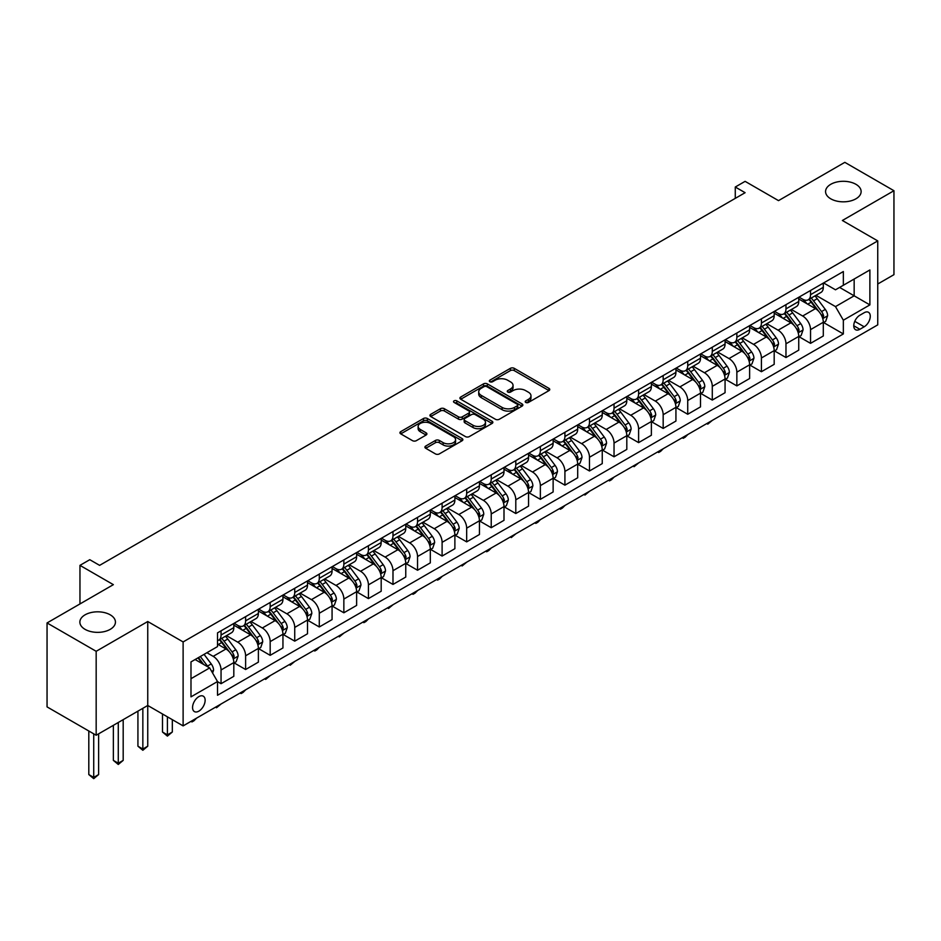 <?xml version="1.0" encoding="UTF-8"?>
<svg xmlns="http://www.w3.org/2000/svg" width="941" height="941" viewBox="0 0 941 941"><rect width="100%" height="100%" fill="white"/><g stroke="black" fill="none" stroke-linecap="round" stroke-linejoin="round"><path stroke-width="1.41" d="M525.772 402.43A1.906 1.106 0 0 0 528.466 402.43L548.968 390.609A2.729 1.576 0 0 0 549.767 389.492A2.729 1.576 0 0 0 548.968 388.374L514.245 368.331A2.729 1.576 0 0 0 510.387 368.331L489.896 380.164A1.906 1.106 0 0 0 489.332 380.94A1.906 1.106 0 0 0 489.896 381.728A1.906 1.106 0 0 0 492.602 381.728L495.248 380.188A8.728 5.034 0 0 1 507.587 380.188L510.481 381.858A8.728 5.034 0 0 1 513.045 385.422A8.728 5.034 0 0 1 510.481 388.986L507.834 390.515A1.906 1.106 0 0 0 507.27 391.303A1.906 1.106 0 0 0 507.834 392.079A1.906 1.106 0 0 0 510.54 392.079L513.186 390.55A8.728 5.034 0 0 1 525.525 390.55L528.419 392.221A8.728 5.034 0 0 1 530.983 395.785A8.728 5.034 0 0 1 528.419 399.349L525.772 400.878A1.906 1.106 0 0 0 525.207 401.654A1.906 1.106 0 0 0 525.772 402.43L525.772 400.878M110.226 614.826A17.785 10.269 0 0 0 90.842 612.603A17.785 10.269 0 0 0 79.867 622.095A17.785 10.269 0 0 0 85.066 629.353A17.785 10.269 0 0 0 104.451 631.576A17.785 10.269 0 0 0 115.437 622.095A17.785 10.269 0 0 0 110.226 614.826M855.934 184.307A17.785 10.269 0 0 0 836.549 182.072A17.785 10.269 0 0 0 825.563 191.564A17.785 10.269 0 0 0 830.774 198.822A17.785 10.269 0 0 0 850.158 201.045A17.785 10.269 0 0 0 861.133 191.564A17.785 10.269 0 0 0 855.934 184.307M198.845 711.149A8.892 5.128 120 0 0 204.656 703.315A8.892 5.128 120 0 0 203.291 696.187A8.892 5.128 120 0 0 198.845 696.622A8.892 5.128 120 0 0 193.034 704.468A8.892 5.128 120 0 0 194.399 711.584A8.892 5.128 120 0 0 198.845 711.149M425.72 446.058A2.729 1.576 0 0 0 424.92 447.175A2.729 1.576 0 0 0 425.72 448.281L435.46 453.915A2.729 1.576 0 0 0 439.318 453.915L462.078 440.764A2.729 1.576 0 0 0 462.878 439.659A2.729 1.576 0 0 0 462.078 438.541L427.355 418.498A2.729 1.576 0 0 0 423.497 418.498L400.737 431.637A2.729 1.576 0 0 0 399.937 432.754A2.729 1.576 0 0 0 400.737 433.86L412.511 440.659A2.729 1.576 0 0 0 416.357 440.659L426.108 435.036A2.729 1.576 0 0 0 426.896 433.919A2.729 1.576 0 0 0 426.108 432.813L420.274 429.437A7.293 4.211 0 0 1 418.133 426.461A7.293 4.211 0 0 1 422.638 422.568A7.293 4.211 0 0 1 430.59 423.485L453.444 436.671A7.293 4.211 0 0 1 455.585 439.659A7.293 4.211 0 0 1 451.08 443.552A7.293 4.211 0 0 1 443.129 442.635L439.318 440.435A2.729 1.576 0 0 0 435.46 440.435L425.72 446.058L425.72 448.281M877.741 284.017L893.95 274.666L893.95 190.717L844.83 162.346L778.513 200.633L745.107 181.354L735.274 187.024L745.107 192.693L99.617 565.365L89.783 559.695L79.961 565.365L79.961 603.934M96.17 651.301L96.17 735.25L147.749 705.479L147.749 621.519L96.17 651.301L47.05 622.942L113.367 584.655L79.961 565.365M147.749 621.519L183.119 641.938L877.741 240.908L877.741 324.868L183.119 725.899L183.119 641.938M893.95 190.717L842.371 220.488L877.741 240.908M495.436 419.274A2.729 1.576 0 0 0 499.295 419.274L522.055 406.136A2.729 1.576 0 0 0 522.855 405.03A2.729 1.576 0 0 0 522.055 403.912L487.344 383.869A2.729 1.576 0 0 0 483.486 383.869L460.725 397.008A2.729 1.576 0 0 0 459.926 398.125A2.729 1.576 0 0 0 460.725 399.231L495.436 419.274M454.832 402.842A1.906 1.106 0 0 1 456.773 403.113L456.773 400.842L492.061 421.227A2.729 1.576 0 0 1 492.861 422.344A2.729 1.576 0 0 1 492.061 423.45L469.312 436.589A2.729 1.576 0 0 1 465.454 436.589L430.731 416.545L440.47 410.97L440.47 408.7L430.731 414.322A2.729 1.576 0 0 0 429.931 415.44A2.729 1.576 0 0 0 430.731 416.545L430.731 414.322M440.47 410.97A2.729 1.576 0 0 1 444.328 410.97L444.328 408.7A2.729 1.576 0 0 0 440.47 408.7M444.328 408.7L458.408 416.828A2.729 1.576 0 0 0 462.266 416.828L468.724 413.099A2.729 1.576 0 0 0 469.524 411.982A2.729 1.576 0 0 0 468.724 410.876L454.068 402.407A1.906 1.106 0 0 1 453.515 401.631A1.906 1.106 0 0 1 454.691 400.607A1.906 1.106 0 0 1 456.773 400.842M96.17 735.25L47.05 706.891L47.05 622.942M864.179 312.73L859.862 315.223A8.61 4.976 120 0 0 854.228 322.81A8.61 4.976 120 0 0 855.545 329.715A8.61 4.976 120 0 0 859.862 329.291L864.179 326.786A8.61 4.976 120 0 0 869.813 319.199A8.61 4.976 120 0 0 868.484 312.294A8.61 4.976 120 0 0 864.179 312.73M823.598 282.947L835.49 289.804L843.348 285.264L843.348 271.537L217.512 632.87L217.512 646.596L190.988 661.911L190.988 696.858L217.512 681.543L217.512 695.27L843.348 333.937L843.348 320.211L835.49 306.601L815.953 295.321M843.348 285.264L869.884 269.949L869.884 304.896L843.348 320.211M142.844 708.314L142.844 749.036L147.749 746.201L147.749 705.479L183.119 725.899M735.274 187.024L735.274 198.375M839.619 287.428L854.157 295.815L854.157 279.03L869.884 269.949M835.49 306.601L854.157 295.815L869.884 304.896M190.988 678.696L209.655 667.922L195.105 659.523M217.512 681.649L221.053 683.695L221.053 669.968A11.116 6.422 -120 0 0 213.184 656.347L206.902 652.725M221.053 683.695L233.815 676.32L233.815 662.593A11.116 6.422 -120 0 0 225.958 648.984L217.512 644.103M234.109 662.876L245.613 669.51L245.613 655.783A11.116 6.422 -120 0 0 237.755 642.174L226.463 635.657M245.613 669.51L258.387 662.135L258.387 648.408A11.116 6.422 -120 0 0 250.518 634.799L233.815 625.153M258.681 648.69L270.173 655.336L270.173 641.609A11.116 6.422 -120 0 0 262.316 627.988L251.024 621.472M270.173 655.336L282.947 647.961L282.947 634.234A11.116 6.422 -120 0 0 275.09 620.613L258.387 610.98M283.241 634.516L294.733 641.15L294.733 627.424A11.116 6.422 -120 0 0 286.876 613.814L275.584 607.298M294.733 641.15L307.507 633.775L307.507 620.048A11.116 6.422 -120 0 0 299.65 606.439L282.947 596.794M307.801 620.331L319.293 626.965L319.293 613.238A11.116 6.422 -120 0 0 311.436 599.629L300.155 593.112M319.293 626.965L332.067 619.601L332.067 605.875A11.116 6.422 -120 0 0 324.21 592.254L307.507 582.608M332.361 606.157L343.853 612.791L343.853 599.064A11.116 6.422 -120 0 0 335.996 585.443L324.716 578.938M343.853 612.791L356.627 605.416L356.627 591.689A11.116 6.422 -120 0 0 348.77 578.08L332.067 568.435M356.921 591.971L368.425 598.605L368.425 584.879A11.116 6.422 -120 0 0 360.556 571.269L349.276 564.753M368.425 598.605L381.187 591.23L381.187 577.503A11.116 6.422 -120 0 0 373.33 563.894L356.627 554.249M381.481 577.786L392.985 584.432L392.985 570.705A11.116 6.422 -120 0 0 385.128 557.084L373.836 550.567M392.985 584.432L405.759 577.056L405.759 563.33A11.116 6.422 -120 0 0 397.89 549.709L381.187 540.075M406.053 563.612L417.545 570.246L417.545 556.519A11.116 6.422 -120 0 0 409.688 542.91L398.396 536.394M417.545 570.246L430.319 562.871L430.319 549.144A11.116 6.422 -120 0 0 422.462 535.535L405.759 525.89M430.613 549.426L442.105 556.06L442.105 542.334A11.116 6.422 -120 0 0 434.248 528.724L422.956 522.208M442.105 556.06L454.879 548.697L454.879 534.97A11.116 6.422 -120 0 0 447.022 521.349L430.319 511.704M455.173 535.253L466.665 541.887L466.665 528.16A11.116 6.422 -120 0 0 458.808 514.539L447.528 508.034M466.665 541.887L479.44 534.512L479.44 520.785A11.116 6.422 -120 0 0 471.582 507.175L454.879 497.53M479.734 521.067L491.226 527.701L491.226 513.974A11.116 6.422 -120 0 0 483.368 500.365L472.088 493.849M491.226 527.701L504 520.326L504 506.599A11.116 6.422 -120 0 0 496.142 492.99L479.44 483.345M504.294 506.881L515.797 513.527L515.797 499.8A11.116 6.422 -120 0 0 507.928 486.179L496.648 479.663M515.797 513.527L528.56 506.152L528.56 492.425A11.116 6.422 -120 0 0 520.702 478.804L504 469.171M528.854 492.708L540.357 499.342L540.357 485.615A11.116 6.422 -120 0 0 532.5 472.006L521.208 465.489M540.357 499.342L553.132 491.967L553.132 478.24A11.116 6.422 -120 0 0 545.262 464.631L528.56 454.985M553.426 478.522L564.918 485.168L564.918 471.429A11.116 6.422 -120 0 0 557.06 457.82L545.768 451.304M564.918 485.168L577.692 477.793L577.692 464.066A11.116 6.422 -120 0 0 569.834 450.445L553.132 440.8M577.986 464.348L589.478 470.982L589.478 457.255A11.116 6.422 -120 0 0 581.62 443.646L570.328 437.13M589.478 470.982L602.252 463.607L602.252 449.88A11.116 6.422 -120 0 0 594.394 436.271L577.692 426.626M602.546 450.163L614.038 456.797L614.038 443.07A11.116 6.422 -120 0 0 606.18 429.461L594.9 422.944M614.038 456.797L626.812 449.422L626.812 435.695A11.116 6.422 -120 0 0 618.955 422.086L602.252 412.44M627.106 435.989L638.598 442.623L638.598 428.896A11.116 6.422 -120 0 0 630.741 415.275L619.46 408.759M638.598 442.623L651.372 435.248L651.372 421.521A11.116 6.422 -120 0 0 643.515 407.9L626.812 398.266M651.666 421.803L663.17 428.437L663.17 414.71A11.116 6.422 -120 0 0 655.301 401.101L644.02 394.585M663.17 428.437L675.932 421.062L675.932 407.335A11.116 6.422 -120 0 0 668.075 393.726L651.372 384.081M676.226 407.618L687.73 414.263L687.73 400.537A11.116 6.422 -120 0 0 679.873 386.916L668.581 380.399M687.73 414.263L700.504 406.888L700.504 393.162A11.116 6.422 -120 0 0 692.635 379.541L675.932 369.895M700.798 393.444L712.29 400.078L712.29 386.351A11.116 6.422 -120 0 0 704.433 372.742L693.141 366.225M712.29 400.078L725.064 392.703L725.064 378.976A11.116 6.422 -120 0 0 717.207 365.367L700.504 355.722M725.358 379.258L736.85 385.892L736.85 372.165A11.116 6.422 -120 0 0 728.993 358.556L717.701 352.04M736.85 385.892L749.624 378.517L749.624 364.79A11.116 6.422 -120 0 0 741.767 351.181L725.064 341.536M749.918 365.084L761.41 371.719L761.41 357.992A11.116 6.422 -120 0 0 753.553 344.371L742.273 337.854M761.41 371.719L774.184 364.343L774.184 350.617A11.116 6.422 -120 0 0 766.327 336.996L749.624 327.362M774.478 350.899L785.97 357.533L785.97 343.806A11.116 6.422 -120 0 0 778.113 330.197L766.833 323.68M785.97 357.533L798.744 350.158L798.744 336.431A11.116 6.422 -120 0 0 790.887 322.822L774.184 313.177M799.038 336.713L810.542 343.359L810.542 329.632A11.116 6.422 -120 0 0 802.673 316.011L791.393 309.495M810.542 343.359L823.304 335.984L823.304 322.257A11.116 6.422 -120 0 0 815.447 308.636L798.744 298.991M799.038 297.121L802.673 299.226A11.116 6.422 -120 0 0 808.237 299.779A11.116 6.422 -120 0 0 810.542 294.686L810.542 290.487M774.478 311.306L778.113 313.4A11.116 6.422 -120 0 0 783.677 313.953A11.116 6.422 -120 0 0 785.97 308.871L785.97 304.672M749.918 325.48L753.553 327.586A11.116 6.422 -120 0 0 759.116 328.138A11.116 6.422 -120 0 0 761.41 323.045L761.41 318.846M725.358 339.666L728.993 341.771A11.116 6.422 -120 0 0 734.545 342.312A11.116 6.422 -120 0 0 736.85 337.231L736.85 333.032M700.798 353.851L704.433 355.945A11.116 6.422 -120 0 0 709.985 356.498A11.116 6.422 -120 0 0 712.29 351.405L712.29 347.205M676.226 368.025L679.873 370.131A11.116 6.422 -120 0 0 685.424 370.683A11.116 6.422 -120 0 0 687.73 365.59L687.73 361.391M651.666 382.211L655.301 384.304A11.116 6.422 -120 0 0 660.864 384.857A11.116 6.422 -120 0 0 663.17 379.776L663.17 375.577M627.106 396.384L630.741 398.49A11.116 6.422 -120 0 0 636.304 399.043A11.116 6.422 -120 0 0 638.598 393.95L638.598 389.75M602.546 410.57L606.18 412.664A11.116 6.422 -120 0 0 611.744 413.217A11.116 6.422 -120 0 0 614.038 408.135L614.038 403.936M577.986 424.756L581.62 426.849A11.116 6.422 -120 0 0 587.172 427.402A11.116 6.422 -120 0 0 589.478 422.309L589.478 418.11M553.426 438.929L557.06 441.035A11.116 6.422 -120 0 0 562.612 441.576A11.116 6.422 -120 0 0 564.918 436.495L564.918 432.295M528.854 453.115L532.5 455.209A11.116 6.422 -120 0 0 538.052 455.762A11.116 6.422 -120 0 0 540.357 450.668L540.357 446.481M504.294 467.289L507.928 469.394A11.116 6.422 -120 0 0 513.492 469.947A11.116 6.422 -120 0 0 515.797 464.854L515.797 460.655M479.734 481.474L483.368 483.568A11.116 6.422 -120 0 0 488.932 484.121A11.116 6.422 -120 0 0 491.226 479.04L491.226 474.84M455.173 495.66L458.808 497.754A11.116 6.422 -120 0 0 464.372 498.307A11.116 6.422 -120 0 0 466.665 493.213L466.665 489.014M430.613 509.834L434.248 511.939A11.116 6.422 -120 0 0 439.8 512.48A11.116 6.422 -120 0 0 442.105 507.399L442.105 503.2M406.053 524.019L409.688 526.113A11.116 6.422 -120 0 0 415.24 526.666A11.116 6.422 -120 0 0 417.545 521.573L417.545 517.385M381.481 538.193L385.128 540.299A11.116 6.422 -120 0 0 390.68 540.852A11.116 6.422 -120 0 0 392.985 535.758L392.985 531.559M356.921 552.379L360.556 554.472A11.116 6.422 -120 0 0 366.12 555.025A11.116 6.422 -120 0 0 368.425 549.944L368.425 545.745M332.361 566.564L335.996 568.658A11.116 6.422 -120 0 0 341.559 569.211A11.116 6.422 -120 0 0 343.853 564.118L343.853 559.919M307.801 580.738L311.436 582.844A11.116 6.422 -120 0 0 316.999 583.385A11.116 6.422 -120 0 0 319.293 578.303L319.293 574.104M283.241 594.924L286.876 597.017A11.116 6.422 -120 0 0 292.428 597.57A11.116 6.422 -120 0 0 294.733 592.477L294.733 588.29M258.681 609.098L262.316 611.203A11.116 6.422 -120 0 0 267.867 611.756A11.116 6.422 -120 0 0 270.173 606.663L270.173 602.463M234.109 623.283L237.755 625.377A11.116 6.422 -120 0 0 243.307 625.93A11.116 6.422 -120 0 0 245.613 620.848L245.613 616.649M823.598 322.54L843.348 333.937M808.237 299.779L821.011 292.404A11.116 6.422 -120 0 0 823.304 287.311L823.304 283.112M783.677 313.953L796.451 306.578A11.116 6.422 -120 0 0 798.744 301.496L798.744 297.297M759.116 328.138L771.879 320.763A11.116 6.422 -120 0 0 774.184 315.67L774.184 311.471M734.545 342.312L747.319 334.937A11.116 6.422 -120 0 0 749.624 329.856L749.624 325.657M709.985 356.498L722.759 349.123A11.116 6.422 -120 0 0 725.064 344.03L725.064 339.842M685.424 370.683L698.198 363.308A11.116 6.422 -120 0 0 700.504 358.215L700.504 354.016M660.864 384.857L673.638 377.482A11.116 6.422 -120 0 0 675.932 372.401L675.932 368.202M636.304 399.043L649.078 391.668A11.116 6.422 -120 0 0 651.372 386.575L651.372 382.375M611.744 413.217L624.506 405.842A11.116 6.422 -120 0 0 626.812 400.76L626.812 396.561M587.172 427.402L599.946 420.027A11.116 6.422 -120 0 0 602.252 414.934L602.252 410.746M562.612 441.576L575.386 434.213A11.116 6.422 -120 0 0 577.692 429.12L577.692 424.92M538.052 455.762L550.826 448.387A11.116 6.422 -120 0 0 553.132 443.305L553.132 439.106M513.492 469.947L526.266 462.572A11.116 6.422 -120 0 0 528.56 457.479L528.56 453.28M488.932 484.121L501.706 476.746A11.116 6.422 -120 0 0 504 471.664L504 467.465M464.372 498.307L477.134 490.931A11.116 6.422 -120 0 0 479.44 485.838L479.44 481.639M439.8 512.48L452.574 505.117A11.116 6.422 -120 0 0 454.879 500.024L454.879 495.825M415.24 526.666L428.014 519.291A11.116 6.422 -120 0 0 430.319 514.209L430.319 510.01M390.68 540.852L403.454 533.476A11.116 6.422 -120 0 0 405.759 528.383L405.759 524.184M366.12 555.025L378.894 547.65A11.116 6.422 -120 0 0 381.187 542.569L381.187 538.37M341.559 569.211L354.334 561.836A11.116 6.422 -120 0 0 356.627 556.743L356.627 552.543M316.999 583.385L329.762 576.01A11.116 6.422 -120 0 0 332.067 570.928L332.067 566.729M292.428 597.57L305.202 590.195A11.116 6.422 -120 0 0 307.507 585.102L307.507 580.915M267.867 611.756L280.641 604.381A11.116 6.422 -120 0 0 282.947 599.288L282.947 595.088M243.307 625.93L256.081 618.555A11.116 6.422 -120 0 0 258.387 613.473L258.387 609.274M217.512 640.562A11.116 6.422 -120 0 0 218.747 640.115L231.521 632.74A11.116 6.422 -120 0 0 233.815 627.647L233.815 623.448M218.747 640.115A11.116 6.422 -120 0 0 221.053 635.022L221.053 630.823M209.655 667.922L217.512 681.543M526.537 402.701L528.419 401.619A8.728 5.034 0 0 0 530.983 398.055L530.983 395.785M513.045 385.422L513.045 387.692A8.728 5.034 0 0 1 510.481 391.256L508.599 392.35M548.968 388.374L548.968 390.609L514.245 370.601A2.729 1.576 0 0 0 510.387 370.601L490.661 381.987M522.02 406.159L487.344 386.139A2.729 1.576 0 0 0 483.486 386.139L460.761 399.255M517.232 405.806A1.906 1.106 0 0 0 517.797 405.03A1.906 1.106 0 0 0 517.232 404.242L486.768 386.645A1.906 1.106 0 0 0 484.062 386.645L481.263 388.268A8.728 5.034 0 0 0 478.71 391.832A8.728 5.034 0 0 0 481.263 395.396L502.094 407.418A8.728 5.034 0 0 0 514.445 407.418L517.232 405.806L517.232 408.076A1.906 1.106 0 0 0 517.797 407.288L517.797 405.03M478.71 391.832L478.71 394.103A8.728 5.034 0 0 0 481.263 397.667L481.263 395.396M517.232 408.076L514.445 409.688A8.728 5.034 0 0 1 502.094 409.688L481.263 397.667M444.328 410.97L458.408 419.098A2.729 1.576 0 0 0 462.266 419.098L468.724 415.369A2.729 1.576 0 0 0 469.524 414.252L469.524 411.982M456.773 403.113L492.025 423.474M473.017 425.261A7.293 4.211 0 0 0 480.969 426.179A7.293 4.211 0 0 0 485.474 422.286A7.293 4.211 0 0 0 483.333 419.31L475.287 414.652A2.729 1.576 0 0 0 471.429 414.652L464.972 418.392A2.729 1.576 0 0 0 464.172 419.498A2.729 1.576 0 0 0 464.972 420.615L473.017 425.261L473.017 427.532A7.293 4.211 0 0 0 480.969 428.449A7.293 4.211 0 0 0 485.474 424.556L485.474 422.286M464.172 419.498L464.172 421.768A2.729 1.576 0 0 0 464.972 422.885L464.972 420.615M473.017 427.532L464.972 422.885M455.585 439.659L455.585 441.929A7.293 4.211 0 0 1 451.08 445.822A7.293 4.211 0 0 1 443.129 444.905L439.318 442.705A2.729 1.576 0 0 0 435.46 442.705L425.755 448.304M418.133 426.461L418.133 428.731A7.293 4.211 0 0 0 420.274 431.707L420.274 429.437M426.061 435.06L420.274 431.707M462.043 440.788L427.355 420.768A2.729 1.576 0 0 0 423.497 420.768L400.772 433.883L400.737 431.637M823.304 322.704L825.669 321.351L827.633 315.67A7.363 4.246 -120 0 0 825.281 309.401L817.258 298.685A21.255 12.268 -120 0 0 814.93 295.909M806.943 303.731A21.255 12.268 -120 0 0 802.591 299.179M822.634 318.199L823.657 315.988A7.363 4.246 -120 0 0 821.552 311.553L813.518 300.838A21.255 12.268 -120 0 0 811.201 298.062M809.225 299.203A17.644 10.186 60 0 1 812.118 302.496L818.917 311.565M808.837 299.426A21.255 12.268 60 0 1 811.166 302.202L816.494 309.33M712.419 420.309L707.773 424.132L706.785 423.568M707.773 422.991L707.773 424.132M798.744 336.89L801.109 335.525L803.073 329.856A7.363 4.246 -120 0 0 800.72 323.586L792.687 312.871A21.255 12.268 -120 0 0 790.369 310.083M782.383 317.917A21.255 12.268 -120 0 0 778.031 313.353M798.074 332.373L799.097 330.173A7.363 4.246 -120 0 0 796.992 325.739L788.958 315.023A21.255 12.268 -120 0 0 786.641 312.247M784.665 313.388A17.644 10.186 60 0 1 787.558 316.682L794.345 325.751M784.276 313.6A21.255 12.268 60 0 1 786.594 316.388L791.934 323.504M687.859 434.495L685.177 437.177L683.213 438.306L682.225 437.741M683.213 437.177L683.213 438.306M774.184 351.064L776.548 349.711L778.513 344.03A7.363 4.246 -120 0 0 776.16 337.76L768.127 327.045A21.255 12.268 -120 0 0 765.809 324.269M757.823 332.091A21.255 12.268 -120 0 0 753.47 327.539M773.514 346.559L774.537 344.347A7.363 4.246 -120 0 0 772.42 339.924L764.398 329.197A21.255 12.268 -120 0 0 762.081 326.421M760.093 327.562A17.644 10.186 60 0 1 762.998 330.856L769.785 339.924M759.716 327.786A21.255 12.268 60 0 1 762.034 330.562L767.374 337.69M663.299 448.669L660.606 451.362L658.641 452.492L657.665 451.927M658.641 451.351L658.641 452.492M749.624 365.249L751.977 363.885L753.941 358.215A7.363 4.246 -120 0 0 751.6 351.946L743.566 341.23A21.255 12.268 -120 0 0 741.249 338.454M733.262 346.276A21.255 12.268 -120 0 0 728.91 341.724M748.954 360.744L749.965 358.533A7.363 4.246 -120 0 0 747.86 354.098L739.838 343.383A21.255 12.268 -120 0 0 737.509 340.607M735.533 341.748A17.644 10.186 60 0 1 738.426 345.041L745.225 354.11M735.156 341.971A21.255 12.268 60 0 1 737.473 344.747L742.814 351.863M638.727 462.854L634.081 466.677L633.105 466.101M634.081 465.536L634.081 466.677M725.064 379.435L727.417 378.07L729.381 372.401A7.363 4.246 -120 0 0 727.028 366.12L719.006 355.404A21.255 12.268 -120 0 0 716.689 352.628M708.702 360.45A21.255 12.268 -120 0 0 704.35 355.898M724.394 374.918L725.405 372.707A7.363 4.246 -120 0 0 723.3 368.284L715.266 357.568A21.255 12.268 -120 0 0 712.949 354.781M710.973 355.933A17.644 10.186 60 0 1 713.866 359.215L720.665 368.296M710.596 356.145A21.255 12.268 60 0 1 712.913 358.921L718.254 366.049M614.167 477.028L611.485 479.722L609.521 480.851L608.533 480.286M609.521 479.722L609.521 480.851M700.504 393.609L702.856 392.244L704.821 386.575A7.363 4.246 -120 0 0 702.468 380.305L694.446 369.59A21.255 12.268 -120 0 0 692.117 366.814M684.142 374.636A21.255 12.268 -120 0 0 679.79 370.084M699.833 389.103L700.845 386.892A7.363 4.246 -120 0 0 698.74 382.458L690.706 371.742A21.255 12.268 -120 0 0 688.389 368.966M686.412 370.107A17.644 10.186 60 0 1 689.306 373.401L696.105 382.469M686.036 370.331A21.255 12.268 60 0 1 688.353 373.106L693.693 380.235M589.607 491.214L584.961 495.037L583.973 494.472M584.961 493.896L584.961 495.037M675.932 407.794L678.296 406.43L680.261 400.76A7.363 4.246 -120 0 0 677.908 394.491L669.886 383.775A21.255 12.268 -120 0 0 667.557 380.987M659.57 388.821A21.255 12.268 -120 0 0 655.218 384.257M675.262 403.277L676.285 401.066A7.363 4.246 -120 0 0 674.179 396.643L666.146 385.928A21.255 12.268 -120 0 0 663.828 383.152M661.852 384.293A17.644 10.186 60 0 1 664.746 387.586L671.545 396.655M661.464 384.504A21.255 12.268 60 0 1 663.793 387.292L669.122 394.408M565.047 505.399L562.365 508.081L560.401 509.21L559.413 508.646M560.401 508.081L560.401 509.21M651.372 421.968L653.736 420.615L655.701 414.934A7.363 4.246 -120 0 0 653.348 408.665L645.314 397.949A21.255 12.268 -120 0 0 642.997 395.173M635.01 402.995A21.255 12.268 -120 0 0 630.658 398.443M650.702 417.463L651.725 415.252A7.363 4.246 -120 0 0 649.619 410.829L641.586 400.101A21.255 12.268 -120 0 0 639.268 397.325M637.292 398.466A17.644 10.186 60 0 1 640.186 401.76L646.973 410.829M636.904 398.69A21.255 12.268 60 0 1 639.221 401.466L644.561 408.594M540.487 519.573L537.805 522.267L535.841 523.396L534.853 522.831M535.841 522.255L535.841 523.396M626.812 436.154L629.176 434.789L631.14 429.12A7.363 4.246 -120 0 0 628.788 422.85L620.754 412.134A21.255 12.268 -120 0 0 618.437 409.359M610.45 417.181A21.255 12.268 -120 0 0 606.098 412.629M626.141 431.648L627.165 429.437A7.363 4.246 -120 0 0 625.047 425.003L617.025 414.287A21.255 12.268 -120 0 0 614.708 411.511M612.72 412.652A17.644 10.186 60 0 1 615.626 415.946L622.413 425.014M612.344 412.876A21.255 12.268 60 0 1 614.661 415.651L620.001 422.768M515.927 533.759L511.269 537.582L510.293 537.005M511.269 536.441L511.269 537.582M602.252 450.339L604.604 448.975L606.569 443.305A7.363 4.246 -120 0 0 604.228 437.024L596.194 426.308A21.255 12.268 -120 0 0 593.877 423.532M585.89 431.354A21.255 12.268 -120 0 0 581.538 426.802M601.581 445.822L602.593 443.611A7.363 4.246 -120 0 0 600.487 439.188L592.465 428.473A21.255 12.268 -120 0 0 590.136 425.685M588.16 426.826A17.644 10.186 60 0 1 591.054 430.119L597.853 439.2M587.784 427.049A21.255 12.268 60 0 1 590.101 429.825L595.441 436.953M491.355 547.933L488.673 550.626L486.709 551.755L485.732 551.191M486.709 550.626L486.709 551.755M577.692 464.513L580.044 463.148L582.009 457.479A7.363 4.246 -120 0 0 579.656 451.21L571.634 440.494A21.255 12.268 -120 0 0 569.317 437.718M561.33 445.54A21.255 12.268 -120 0 0 556.978 440.988M577.021 460.008L578.033 457.796A7.363 4.246 -120 0 0 575.927 453.362L567.894 442.646A21.255 12.268 -120 0 0 565.576 439.87M563.6 441.011A17.644 10.186 60 0 1 566.494 444.305L573.292 453.374M563.224 441.235A21.255 12.268 60 0 1 565.541 444.011L570.881 451.139M466.795 562.118L462.149 565.941L461.161 565.365M462.149 564.8L462.149 565.941M553.132 478.698L555.484 477.334L557.448 471.664A7.363 4.246 -120 0 0 555.096 465.395L547.074 454.668A21.255 12.268 -120 0 0 544.745 451.892M536.77 459.726A21.255 12.268 -120 0 0 532.418 455.162M552.461 474.182L553.473 471.97A7.363 4.246 -120 0 0 551.367 467.548L543.333 456.832A21.255 12.268 -120 0 0 541.016 454.056M539.04 455.197A17.644 10.186 60 0 1 541.934 458.49L548.732 467.559M538.664 455.409A21.255 12.268 60 0 1 540.981 458.185L546.321 465.313M442.235 576.304L439.553 578.986L437.589 580.115L436.6 579.55M437.589 578.986L437.589 580.115M528.56 492.872L530.924 491.52L532.888 485.838A7.363 4.246 -120 0 0 530.536 479.569L522.514 468.853A21.255 12.268 -120 0 0 520.185 466.077M512.198 473.899A21.255 12.268 -120 0 0 507.846 469.347M527.889 488.367L528.913 486.156A7.363 4.246 -120 0 0 526.807 481.721L518.773 471.006A21.255 12.268 -120 0 0 516.456 468.23M514.48 469.371A17.644 10.186 60 0 1 517.374 472.664L524.172 481.733M514.092 469.594A21.255 12.268 60 0 1 516.421 472.37L521.749 479.498M417.675 590.477L414.993 593.171L413.028 594.3L412.04 593.736M413.028 593.159L413.028 594.3M504 507.058L506.364 505.693L508.328 500.024A7.363 4.246 -120 0 0 505.976 493.754L497.942 483.039A21.255 12.268 -120 0 0 495.625 480.251M487.638 488.085A21.255 12.268 -120 0 0 483.286 483.521M503.329 502.541L504.352 500.341A7.363 4.246 -120 0 0 502.247 495.907L494.213 485.191A21.255 12.268 -120 0 0 491.896 482.415M489.92 483.556A17.644 10.186 60 0 1 492.813 486.85L499.6 495.919M489.532 483.768A21.255 12.268 60 0 1 491.849 486.556L497.189 493.672M393.115 604.663L388.468 608.486L387.48 607.91M388.468 607.345L388.468 608.486M479.44 521.243L481.804 519.879L483.768 514.209A7.363 4.246 -120 0 0 481.416 507.928L473.382 497.213A21.255 12.268 -120 0 0 471.065 494.437M463.078 502.259A21.255 12.268 -120 0 0 458.726 497.707M478.769 516.727L479.792 514.515A7.363 4.246 -120 0 0 477.675 510.093L469.653 499.377A21.255 12.268 -120 0 0 467.336 496.589M465.348 497.73A17.644 10.186 60 0 1 468.253 501.024L475.04 510.093M464.972 497.954A21.255 12.268 60 0 1 467.289 500.73L472.629 507.858M368.554 618.837L365.861 621.53L363.896 622.66L362.92 622.095M363.896 621.53L363.896 622.66M454.879 535.417L457.232 534.053L459.196 528.383A7.363 4.246 -120 0 0 456.856 522.114L448.822 511.398A21.255 12.268 -120 0 0 446.505 508.622M438.518 516.444A21.255 12.268 -120 0 0 434.166 511.892M454.209 530.912L455.221 528.701A7.363 4.246 -120 0 0 453.115 524.266L445.093 513.551A21.255 12.268 -120 0 0 442.764 510.775M440.788 511.916A17.644 10.186 60 0 1 443.681 515.209L450.48 524.278M440.412 512.139A21.255 12.268 60 0 1 442.729 514.915L448.069 522.043M343.983 633.022L339.336 636.845L338.36 636.269M339.336 635.704L339.336 636.845M430.319 549.603L432.672 548.238L434.636 542.569A7.363 4.246 -120 0 0 432.284 536.299L424.262 525.572A21.255 12.268 -120 0 0 421.944 522.796M413.958 530.618A21.255 12.268 -120 0 0 409.606 526.066M429.649 545.086L430.66 542.875A7.363 4.246 -120 0 0 428.555 538.452L420.521 527.736A21.255 12.268 -120 0 0 418.204 524.96M416.228 526.101A17.644 10.186 60 0 1 419.121 529.395L425.92 538.464M415.851 526.313A21.255 12.268 60 0 1 418.169 529.089L423.509 536.217M319.422 647.196L316.741 649.89L314.776 651.019L313.788 650.454M314.776 649.89L314.776 651.019M405.759 563.777L408.112 562.424L410.076 556.743A7.363 4.246 -120 0 0 407.724 550.473L399.702 539.758A21.255 12.268 -120 0 0 397.373 536.982M389.398 544.804A21.255 12.268 -120 0 0 385.045 540.252M405.089 559.272L406.1 557.06A7.363 4.246 -120 0 0 403.995 552.626L395.961 541.91A21.255 12.268 -120 0 0 393.644 539.134M391.668 540.275A17.644 10.186 60 0 1 394.561 543.569L401.36 552.638M391.291 540.499A21.255 12.268 60 0 1 393.609 543.275L398.949 550.403M294.862 661.382L290.216 665.205L289.228 664.64M290.216 664.064L290.216 665.205M381.187 577.962L383.552 576.598L385.516 570.928A7.363 4.246 -120 0 0 383.163 564.659L375.141 553.943A21.255 12.268 -120 0 0 372.812 551.155M364.826 558.989A21.255 12.268 -120 0 0 360.474 554.425M380.517 573.445L381.54 571.246A7.363 4.246 -120 0 0 379.435 566.811L371.401 556.096A21.255 12.268 -120 0 0 369.084 553.32M367.108 554.461A17.644 10.186 60 0 1 370.001 557.754L376.8 566.823M366.719 554.672A21.255 12.268 60 0 1 369.048 557.46L374.377 564.576M270.302 675.567L265.656 679.39L264.668 678.814M265.656 678.249L265.656 679.39M356.627 592.148L358.991 590.783L360.956 585.102A7.363 4.246 -120 0 0 358.603 578.833L350.57 568.117A21.255 12.268 -120 0 0 348.252 565.341M340.266 573.163A21.255 12.268 -120 0 0 335.913 568.611M355.957 587.631L356.98 585.42A7.363 4.246 -120 0 0 354.875 580.997L346.841 570.27A21.255 12.268 -120 0 0 344.524 567.494M342.548 568.635A17.644 10.186 60 0 1 345.441 571.928L352.228 580.997M342.159 568.858A21.255 12.268 60 0 1 344.477 571.634L349.817 578.762M245.742 689.741L243.06 692.435L241.096 693.564L240.108 692.999M241.096 692.423L241.096 693.564M332.067 606.322L334.431 604.957L336.396 599.288A7.363 4.246 -120 0 0 334.043 593.018L326.009 582.303A21.255 12.268 -120 0 0 323.692 579.527M315.705 587.349A21.255 12.268 -120 0 0 311.353 582.797M331.397 601.817L332.42 599.605A7.363 4.246 -120 0 0 330.303 595.171L322.281 584.455A21.255 12.268 -120 0 0 319.964 581.679M317.976 582.82A17.644 10.186 60 0 1 320.881 586.114L327.668 595.183M317.599 583.044A21.255 12.268 60 0 1 319.916 585.82L325.257 592.948M221.182 703.927L216.524 707.75L215.548 707.173M216.524 706.609L216.524 707.75M307.507 620.507L309.86 619.143L311.824 613.473A7.363 4.246 -120 0 0 309.483 607.204L301.449 596.476A21.255 12.268 -120 0 0 299.132 593.7M291.145 601.522A21.255 12.268 -120 0 0 286.793 596.97M306.837 615.99L307.848 613.779A7.363 4.246 -120 0 0 305.743 609.356L297.721 598.641A21.255 12.268 -120 0 0 295.392 595.853M293.416 597.006A17.644 10.186 60 0 1 296.309 600.299L303.108 609.368M293.039 597.217A21.255 12.268 60 0 1 295.356 599.993L300.697 607.121M196.61 718.101L193.928 720.794L191.964 721.923L190.976 721.359M191.964 720.794L191.964 721.923M282.947 634.681L285.299 633.328L287.264 627.647A7.363 4.246 -120 0 0 284.911 621.378L276.889 610.662A21.255 12.268 -120 0 0 274.572 607.886M266.585 615.708A21.255 12.268 -120 0 0 262.233 611.156M282.276 630.176L283.288 627.965A7.363 4.246 -120 0 0 281.183 623.53L273.149 612.814A21.255 12.268 -120 0 0 270.832 610.039M268.855 611.18A17.644 10.186 60 0 1 271.749 614.473L278.548 623.542M268.479 611.403A21.255 12.268 60 0 1 270.796 614.179L276.136 621.307M167.404 716.819L167.404 734.862L172.321 732.027L172.321 719.653M172.321 732.027L167.404 736.109L162.487 732.027L162.487 713.984M162.487 732.027L167.404 734.862L167.404 736.109M258.387 648.867L260.739 647.502L262.704 641.833A7.363 4.246 -120 0 0 260.351 635.563L252.329 624.848A21.255 12.268 -120 0 0 250 622.06M242.025 629.894A21.255 12.268 -120 0 0 237.673 625.33M257.716 644.35L258.728 642.15A7.363 4.246 -120 0 0 256.622 637.716L248.589 627A21.255 12.268 -120 0 0 246.271 624.224M244.295 625.365A17.644 10.186 60 0 1 247.189 628.659L253.988 637.727M243.919 625.577A21.255 12.268 60 0 1 246.236 628.365L251.576 635.481M147.749 746.201L142.844 750.283L137.927 746.201L137.927 711.149M137.927 746.201L142.844 749.036L142.844 750.283M233.815 663.04L236.179 661.688L238.144 656.006A7.363 4.246 -120 0 0 235.791 649.737L227.769 639.021A21.255 12.268 -120 0 0 225.44 636.245M233.145 658.535L234.168 656.324A7.363 4.246 -120 0 0 232.062 651.901L224.029 641.174A21.255 12.268 -120 0 0 221.711 638.398M219.735 639.539A17.644 10.186 60 0 1 222.629 642.832L229.428 651.901M219.347 639.762A21.255 12.268 60 0 1 221.676 642.538L227.004 649.666M118.284 722.488L118.284 763.222L123.189 760.387L123.189 719.653M123.189 760.387L118.284 764.468L113.367 760.387L113.367 725.323M113.367 760.387L118.284 763.222L118.284 764.468M212.595 673.027L213.583 670.192A7.363 4.246 -120 0 0 211.231 663.923L204.068 654.36M208.161 667.063A7.363 4.246 -120 0 0 207.502 666.075L200.327 656.512M198.492 657.583L203.632 664.452M197.975 657.877L202.339 663.699M93.724 733.839L93.724 777.407L98.629 774.561L98.629 733.839M98.629 774.561L93.724 778.654L88.807 774.561L88.807 731.004M88.807 774.561L93.724 777.407L93.724 778.654M213.184 656.347L225.958 648.984M237.755 642.174L250.518 634.799M262.316 627.988L275.09 620.613M286.876 613.814L299.65 606.439M311.436 599.629L324.21 592.254M335.996 585.443L348.77 578.08M360.556 571.269L373.33 563.894M385.128 557.084L397.89 549.709M409.688 542.91L422.462 535.535M434.248 528.724L447.022 521.349M458.808 514.539L471.582 507.175M483.368 500.365L496.142 492.99M507.928 486.179L520.702 478.804M532.5 472.006L545.262 464.631M557.06 457.82L569.834 450.445M581.62 443.646L594.394 436.271M606.18 429.461L618.955 422.086M630.741 415.275L643.515 407.9M655.301 401.101L668.075 393.726M679.873 386.916L692.635 379.541M704.433 372.742L717.207 365.367M728.993 358.556L741.767 351.181M753.553 344.371L766.327 336.996M778.113 330.197L790.887 322.822M802.673 316.011L815.447 308.636M810.542 294.686L823.304 287.311M810.542 329.632L823.304 322.257M785.97 343.806L798.744 336.431M785.97 308.871L798.744 301.496M761.41 357.992L774.184 350.617M761.41 323.045L774.184 315.67M736.85 372.165L749.624 364.79M736.85 337.231L749.624 329.856M712.29 386.351L725.064 378.976M712.29 351.405L725.064 344.03M687.73 400.537L700.504 393.162M687.73 365.59L700.504 358.215M663.17 414.71L675.932 407.335M663.17 379.776L675.932 372.401M638.598 428.896L651.372 421.521M638.598 393.95L651.372 386.575M614.038 443.07L626.812 435.695M614.038 408.135L626.812 400.76M589.478 457.255L602.252 449.88M589.478 422.309L602.252 414.934M564.918 471.429L577.692 464.066M564.918 436.495L577.692 429.12M540.357 485.615L553.132 478.24M540.357 450.668L553.132 443.305M515.797 499.8L528.56 492.425M515.797 464.854L528.56 457.479M491.226 513.974L504 506.599M491.226 479.04L504 471.664M466.665 528.16L479.44 520.785M466.665 493.213L479.44 485.838M442.105 542.334L454.879 534.97M442.105 507.399L454.879 500.024M417.545 556.519L430.319 549.144M417.545 521.573L430.319 514.209M392.985 570.705L405.759 563.33M392.985 535.758L405.759 528.383M368.425 584.879L381.187 577.503M368.425 549.944L381.187 542.569M343.853 599.064L356.627 591.689M343.853 564.118L356.627 556.743M319.293 613.238L332.067 605.875M319.293 578.303L332.067 570.928M294.733 627.424L307.507 620.048M294.733 592.477L307.507 585.102M270.173 641.609L282.947 634.234M270.173 606.663L282.947 599.288M245.613 655.783L258.387 648.408M245.613 620.848L258.387 613.473M221.053 669.968L233.815 662.593M221.053 635.022L233.815 627.647M854.757 321.351L864.179 326.786M853.769 325.774L859.862 329.291M528.419 401.619L528.419 399.349M507.834 392.079L507.834 390.515M510.481 391.256L510.481 388.986M489.896 381.728L489.896 380.164M510.387 370.601L510.387 368.331M514.245 370.601L514.245 368.331M460.725 399.231L460.725 397.008M483.486 386.139L483.486 383.869M487.344 386.139L487.344 383.869M522.055 406.136L522.055 403.912M502.094 409.688L502.094 407.418M514.445 409.688L514.445 407.418M458.408 419.098L458.408 416.828M462.266 419.098L462.266 416.828M468.724 415.369L468.724 413.099M492.061 423.45L492.061 421.227M435.46 442.705L435.46 440.435M439.318 442.705L439.318 440.435M443.129 444.905L443.129 442.635M426.108 435.036L426.108 432.813M423.497 420.768L423.497 418.498M427.355 420.768L427.355 418.498M462.078 440.764L462.078 438.541M822.763 318.599L827.586 315.811M813.518 300.838L817.258 298.685M807.731 304.178L811.166 302.202M821.552 311.553L825.281 309.401M820.964 314.435L823.657 315.988M798.203 332.785L803.026 329.997M788.958 315.023L792.687 312.871M783.171 318.364L786.594 316.388M796.992 325.739L800.72 323.586M796.404 328.609L799.097 330.173M773.631 346.958L778.454 344.183M764.398 329.197L768.127 327.045M758.611 332.549L762.034 330.562M772.42 339.924L776.16 337.76M771.843 342.795L774.537 344.347M749.071 361.144L753.894 358.356M739.838 343.383L743.566 341.23M734.039 346.723L737.473 344.747M747.86 354.098L751.6 351.946M747.283 356.98L749.965 358.533M724.511 375.318L729.334 372.542M715.266 357.568L719.006 355.404M709.479 360.909L712.913 358.921M723.3 368.284L727.028 366.12M722.712 371.154L725.405 372.707M699.951 389.503L704.774 386.716M690.706 371.742L694.446 369.59M684.919 375.083L688.353 373.106M698.74 382.458L702.468 380.305M698.151 385.34L700.845 386.892M675.391 403.689L680.214 400.901M666.146 385.928L669.886 383.775M660.359 389.268L663.793 387.292M674.179 396.643L677.908 394.491M673.591 399.513L676.285 401.066M650.831 417.863L655.654 415.075M641.586 400.101L645.314 397.949M635.798 403.454L639.221 401.466M649.619 410.829L653.348 408.665M649.031 413.699L651.725 415.252M626.259 432.048L631.082 429.261M617.025 414.287L620.754 412.134M611.238 417.628L614.661 415.651M625.047 425.003L628.788 422.85M624.471 427.884L627.165 429.437M601.699 446.222L606.522 443.446M592.465 428.473L596.194 426.308M586.666 431.813L590.101 429.825M600.487 439.188L604.228 437.024M599.911 442.058L602.593 443.611M577.139 460.408L581.961 457.62M567.894 442.646L571.634 440.494M562.106 445.987L565.541 444.011M575.927 453.362L579.656 451.21M575.339 456.244L578.033 457.796M552.579 474.593L557.401 471.806M543.333 456.832L547.074 454.668M537.546 460.173L540.981 458.185M551.367 467.548L555.096 465.395M550.779 470.418L553.473 471.97M528.019 488.767L532.841 485.979M518.773 471.006L522.514 468.853M512.986 474.346L516.421 472.37M526.807 481.721L530.536 479.569M526.219 484.603L528.913 486.156M503.447 502.953L508.281 500.165M494.213 485.191L497.942 483.039M488.426 488.532L491.849 486.556M502.247 495.907L505.976 493.754M501.659 498.789L504.352 500.341M478.887 517.127L483.709 514.351M469.653 499.377L473.382 497.213M463.866 502.717L467.289 500.73M477.675 510.093L481.416 507.928M477.099 512.963L479.792 514.515M454.327 531.312L459.149 528.524M445.093 513.551L448.822 511.398M439.294 516.891L442.729 514.915M453.115 524.266L456.856 522.114M452.539 527.148L455.221 528.701M429.766 545.498L434.589 542.71M420.521 527.736L424.262 525.572M414.734 531.077L418.169 529.089M428.555 538.452L432.284 536.299M427.967 541.322L430.66 542.875M405.206 559.672L410.029 556.884M395.961 541.91L399.702 539.758M390.174 545.251L393.609 543.275M403.995 552.626L407.724 550.473M403.407 555.508L406.1 557.06M380.646 573.857L385.469 571.069M371.401 556.096L375.141 553.943M365.614 559.436L369.048 557.46M379.435 566.811L383.163 564.659M378.847 569.681L381.54 571.246M356.074 588.031L360.909 585.255M346.841 570.27L350.57 568.117M341.054 573.622L344.477 571.634M354.875 580.997L358.603 578.833M354.286 583.867L356.98 585.42M331.514 602.216L336.337 599.429M322.281 584.455L326.009 582.303M316.494 587.796L319.916 585.82M330.303 595.171L334.043 593.018M329.726 598.053L332.42 599.605M306.954 616.402L311.777 613.614M297.721 598.641L301.449 596.476M291.922 601.981L295.356 599.993M305.743 609.356L309.483 607.204M305.166 612.226L307.848 613.779M282.394 630.576L287.217 627.788M273.149 612.814L276.889 610.662M267.362 616.155L270.796 614.179M281.183 623.53L284.911 621.378M280.594 626.412L283.288 627.965M257.834 644.761L262.657 641.974M248.589 627L252.329 624.848M242.802 630.341L246.236 628.365M256.622 637.716L260.351 635.563M256.034 640.586L258.728 642.15M233.274 658.935L238.097 656.159M224.029 641.174L227.769 639.021M218.241 644.526L221.676 642.538M232.062 651.901L235.791 649.737M231.474 654.771L234.168 656.324M211.666 671.415L213.536 670.333M207.502 666.075L211.231 663.923"/></g></svg>
